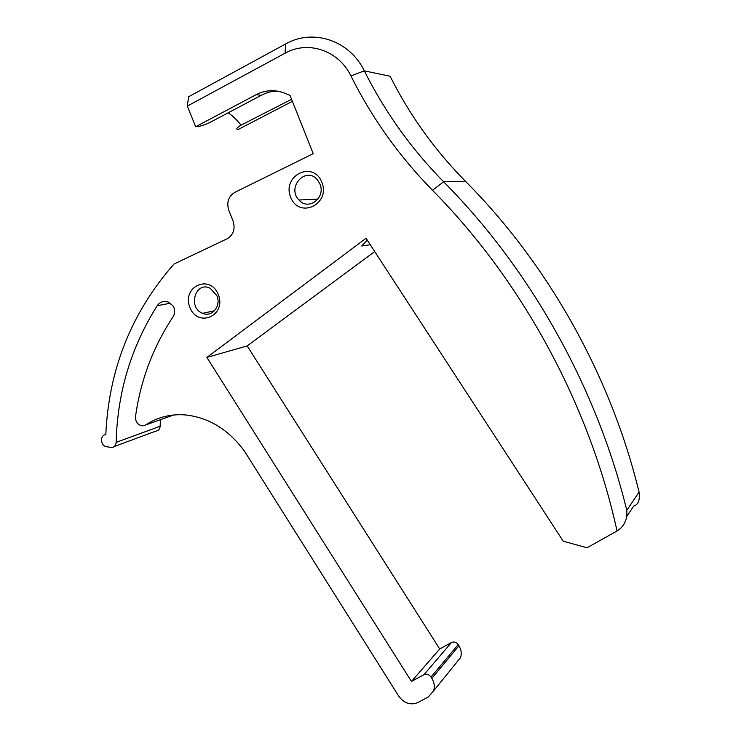 <?xml version="1.0" encoding="UTF-8"?>
<svg xmlns="http://www.w3.org/2000/svg" width="741" height="741" viewBox="0 0 741 741"><rect width="100%" height="100%" fill="white"/><g stroke="black" fill="none" stroke-linecap="round" stroke-linejoin="round"><path stroke-width="1.11" d="M370.259 244.725L361.701 245.993L367.277 240.149M617.04 531.028C589.252 404.021 521.738 280.496 432.503 190.298C399.38 156.499 372.186 118.375 350.919 75.925L364.313 70.858C384.968 112.048 411.412 149.024 443.618 181.777C530.269 269.085 596.857 387.413 626.784 510.345C627.553 519.293 624.422 526.11 617.383 530.788L587.02 547.775L563.225 541.189L366.063 238.269L206.878 357.431L247.17 345.917L439.709 648.968L451.491 642.484C454.057 641.428 456.289 642.132 458.188 644.605L458.948 645.809C461.337 649.746 461.865 653.682 460.55 657.6L456.169 663.01M374.705 251.56L247.17 345.917M218.317 294.575C209.981 273.475 181.397 286.813 189.9 307.459C197.93 328.328 226.755 315.62 218.317 294.575M321.89 182.277C313.11 160.037 281.691 175.534 290.657 197.263C299.086 219.253 330.773 204.451 321.89 182.277M350.919 75.925C338.665 50.342 307.96 40.171 285.072 53.222L187.316 106.083L195.661 126.739L256.191 94.653L261.24 95.32L209.471 122.682C204.09 125.21 199.486 126.563 195.661 126.739M206.878 357.431L411.468 681.461L423.917 674.718C426.621 673.615 428.983 674.393 431.012 677.052L431.827 678.339C434.365 682.554 434.939 686.74 433.568 690.899L428.354 696.938L417.729 702.588C410.449 705.451 404.123 703.311 398.741 696.17L244.595 451.352C228.636 429.632 208.906 417.489 185.426 414.932C170.671 413.83 157.407 417.174 145.644 424.982L142.355 425.899C137.715 424.954 135.427 421.851 135.51 416.599C140.595 380.207 153.128 346.908 173.116 316.694C175.108 313.369 175.163 309.849 173.292 306.126L168.3 302.096C163.77 300.577 160.075 301.791 157.222 305.718C131.101 347.057 117.411 392.61 116.142 442.358C115.846 445.526 114.318 447.24 111.558 447.508L106.528 446.721C100.415 445.989 99.72 434.726 105.806 434.717C108.732 369.435 131.453 312.545 173.987 264.037L227.191 238.741C233.461 234.86 235.425 228.978 233.082 221.087L228.784 210.277C226.422 202.395 228.395 196.439 234.712 192.41L313.221 153.665L290.046 95.404L284.757 93.218C275.031 89.429 265.51 89.911 256.191 94.653M160.427 419.462L160.121 426.279L116.142 442.358M114.318 446.49L155.703 431.16C158.352 430.892 159.824 429.261 160.121 426.279M292.399 101.322L237.805 129.675M291.584 99.285L241.057 125.136C236.74 119.718 232.442 115.605 228.172 112.799M278.144 91.245C272.855 90.837 267.223 92.199 261.24 95.32M237.778 129.675C235.777 129.119 236.87 127.609 241.057 125.136M626.988 516.218L633.694 506.057C638.307 504.714 640.094 500.055 639.057 492.07C610.806 375.696 547.84 263.953 465.468 181.286C434.837 150.284 409.708 115.263 390.099 76.221L364.313 70.858C349.65 40.283 312.878 28.297 285.637 43.951L188.622 96.775L187.316 106.083M411.468 681.461L439.709 648.968M216.909 295.724L210.287 288.323C195.522 280.478 187.343 307.802 202.673 313.313C211.935 317.593 221.448 305.977 216.909 295.724M319.917 184.018L317.796 180.322C306.607 165.262 286.054 187.093 298.966 200.014C308.302 211.176 326.086 197.801 319.917 184.018M431.827 678.339L458.948 645.809M431.012 677.052L458.188 644.605M423.917 674.718L451.491 642.484M626.784 510.345L639.057 492.07M432.503 190.298L443.618 181.777L465.468 181.286M285.072 53.222L285.637 43.951M170.365 303.208L157.222 305.718M145.644 424.982L173.7 414.979M433.568 690.899L460.55 657.6M214.482 310.766L202.673 313.313M317.991 199.079L298.966 200.014"/></g></svg>
